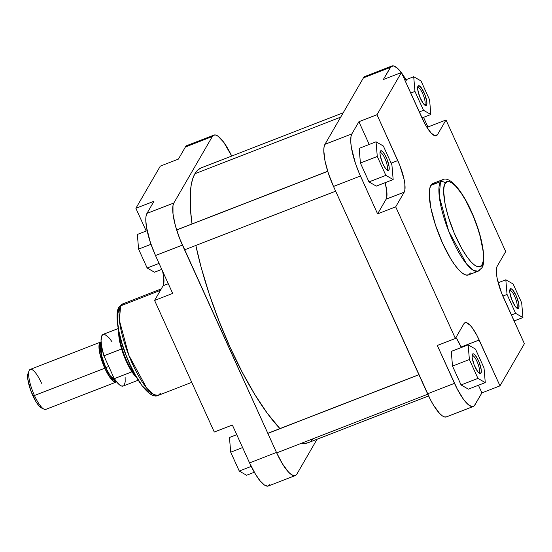 <?xml version="1.0" encoding="UTF-8"?>
<svg xmlns="http://www.w3.org/2000/svg" width="552" height="552" viewBox="0 0 552 552"><rect width="100%" height="100%" fill="white"/><g stroke="black" fill="none" stroke-linecap="round" stroke-linejoin="round"><path stroke-width="0.83" d="M481.855 267.83A3.574 3.374 -149.9 0 0 481.965 264.808C480.502 270.245 469.752 267.092 456.021 237.222C442.49 207 442.193 185.796 445.14 183.623C446.602 178.186 457.353 181.339 471.084 211.209C484.608 241.431 484.911 262.635 481.965 264.808A3.574 3.374 30.1 0 1 480.199 269.245A49.059 12.931 -111.2 0 1 478.087 271.204A49.059 12.931 -111.2 0 1 450.19 234.869A49.059 12.931 -111.2 0 1 440.475 181.684A3.574 3.374 30.1 0 1 445.14 183.623L446.961 181.863L449.418 181.739L452.426 183.236L455.855 186.314L461.513 193.607L465.412 199.983L472.85 215.252L477.556 227.734L480.047 235.952L483.048 250.739L483.448 256.742L483.083 261.489L481.965 264.808L480.143 266.568L477.68 266.699L474.679 265.195L471.242 262.117L467.516 257.584L461.686 248.448L454.248 233.185L448.231 216.556L445.202 204.709L443.656 191.689L444.022 186.942L445.14 183.623A3.574 3.374 -149.9 0 0 440.475 181.684A49.059 12.931 -111.2 0 1 442.58 179.724L440.475 181.684L430.829 185.424L440.475 181.684L439.226 196.146L448.631 231.04L466.668 264.097L473.657 270.501L478.087 271.204L468.448 274.944A49.059 12.931 68.8 0 1 440.551 238.616A49.059 12.931 68.8 0 1 430.829 185.424L429.628 189.005L429.235 194.125L430.905 208.173L435.59 225.416L442.566 243.239L450.791 258.922L454.972 265.202L458.995 270.087L462.693 273.406L465.929 275.027L468.586 274.889L470.552 272.992M424.357 104.756A9.274 2.443 68.8 0 0 424.819 104.362L426.565 105.094A10.612 2.794 -111.2 0 1 425.254 105.411A10.612 2.794 -111.2 0 1 419.665 96.635A10.612 2.794 -111.2 0 1 417.864 86.381A10.612 2.794 -111.2 0 1 417.974 86.153L417.774 86.65L418.975 85.712L421.342 87.837L424.833 94.489L426.82 101.809L426.827 104.314L426.144 105.501L424.867 105.184L423.198 103.403L419.706 96.752L417.719 89.431L417.974 86.153A10.612 2.794 -111.2 0 1 424.026 92.584A10.612 2.794 -111.2 0 1 426.565 105.094L424.819 104.362A9.274 2.443 -111.2 0 1 424.419 104.735A9.274 2.443 -111.2 0 1 424.357 104.756M516.458 307.802A9.274 2.443 68.8 0 0 516.927 307.409L518.673 308.14A10.612 2.794 -111.2 0 1 517.355 308.458A10.612 2.794 -111.2 0 1 511.766 299.681A10.612 2.794 -111.2 0 1 509.972 289.427A10.612 2.794 -111.2 0 1 510.082 289.2L509.882 289.697L511.083 288.758L512.58 289.828L516.134 295.63L518.659 303.22L518.935 307.36L518.245 308.547L516.969 308.23L515.299 306.45L511.814 299.798L509.827 292.477L510.082 289.2A10.612 2.794 -111.2 0 1 516.134 295.63A10.612 2.794 -111.2 0 1 518.673 308.14L516.927 307.409A9.274 2.443 -111.2 0 1 516.527 307.781A9.274 2.443 -111.2 0 1 516.458 307.802M478.784 372.862A9.274 2.443 68.8 0 0 479.253 372.476L480.999 373.2A10.612 2.794 -111.2 0 1 479.688 373.525A10.612 2.794 -111.2 0 1 474.099 364.741A10.612 2.794 -111.2 0 1 472.298 354.494A10.612 2.794 -111.2 0 1 472.408 354.26L472.208 354.757L473.409 353.818L474.906 354.888L477.59 358.91L479.267 362.602L481.254 369.923L481.261 372.427L480.571 373.614L479.302 373.29L477.632 371.517L474.14 364.858L472.153 357.544L472.408 354.26A10.612 2.794 -111.2 0 1 478.46 360.697A10.612 2.794 -111.2 0 1 480.999 373.2L479.253 372.476A9.274 2.443 -111.2 0 1 478.853 372.841A9.274 2.443 -111.2 0 1 478.784 372.862M386.683 169.816A9.274 2.443 68.8 0 0 387.145 169.429L388.891 170.154A10.612 2.794 -111.2 0 1 387.58 170.478A10.612 2.794 -111.2 0 1 381.991 161.695A10.612 2.794 -111.2 0 1 380.19 151.448A10.612 2.794 -111.2 0 1 380.3 151.213L380.1 151.71L381.301 150.772L382.805 151.841L384.578 154.256L387.159 159.556L389.146 166.876L389.153 169.381L388.47 170.568L387.193 170.244L385.524 168.47L382.84 163.723L380.314 156.133L379.955 153.097L380.3 151.213A10.612 2.794 -111.2 0 1 386.352 157.651A10.612 2.794 -111.2 0 1 388.891 170.154L387.145 169.429A9.274 2.443 -111.2 0 1 386.745 169.795A9.274 2.443 -111.2 0 1 386.683 169.816M478.632 372.71L479.253 372.476L478.632 372.71M386.524 169.671L387.145 169.429L386.524 169.671M424.198 104.604L424.819 104.362L424.198 104.604M516.306 307.65L516.927 307.409L516.306 307.65M478.087 271.204L481.841 267.851C485.974 262.952 483.393 240.886 474.817 219.758C465.081 194.042 450.315 175.17 442.58 179.724L432.94 183.471A49.059 12.931 68.8 0 0 430.829 185.424L432.796 183.526L435.452 183.388M384.986 182.174L386.752 190.888L386.773 197.23L386.117 199.182L377.609 213.879L359.035 172.817L355.336 163.012L351.403 147.598L350.789 142.457L350.996 136.482L351.872 133.874L358.903 121.737L369.212 144.458L358.903 121.737L376.981 114.712L401.401 72.547L424.405 122.923L426.689 126.981L431.174 133.08L434.969 135.778L436.418 135.702L437.494 134.66L446.002 119.97L505.694 251.56L497.186 266.25L496.524 268.21L496.545 274.544L497.228 278.684L501.568 293.029L524.4 343.703L499.988 385.869L476.983 335.492L472.408 328.012L470.207 325.342L466.419 322.637L464.963 322.72L463.894 323.755L455.386 338.445L395.694 206.855L404.202 192.165L404.857 190.205L404.837 183.871L404.161 179.738L399.82 165.386L376.981 114.712L401.401 72.547L383.316 79.564L390.995 66.578L393.714 65.943L397.385 68.186L401.697 73.105L406.279 80.288M368.971 181.912L376.285 186.114L368.971 181.912L360.408 163.033L368.971 181.912L385.848 175.363L393.162 179.566L391.913 164.889L383.35 146.011L376.036 141.809L377.285 156.485L385.848 175.363L368.971 181.912M359.159 148.357L360.408 163.033L377.285 156.485L385.848 175.363L393.162 179.566L376.285 186.114L393.162 179.566L391.913 164.889L383.35 146.011L376.036 141.809L359.159 148.357L376.036 141.809L377.285 156.485L360.408 163.033L359.159 148.357M455.973 337.438L461.099 347.029A26.813 7.066 68.8 0 0 455.973 337.438M366.79 76.397L364.858 76.493L363.423 77.88L324.949 144.32L324.072 146.929L323.789 150.661L325.004 160.894L328.412 173.459L333.505 186.445L427.565 393.797A35.749 9.418 68.8 0 0 446.416 416.898L473.34 406.451A35.749 9.418 -111.2 0 0 474.872 405.023L481.903 392.886L478.439 385.262L481.903 392.886L474.223 405.872L473.443 406.41L471.505 406.507L467.834 404.271L463.521 399.351L457.422 389.374L437.301 345.469L455.386 338.445L395.694 206.855L377.609 213.879L360.428 175.998L333.505 186.445L430.498 399.827L433.548 405.23L439.53 413.358L442.228 415.78L444.588 416.96L446.52 416.857M461.072 384.958L468.393 389.16L461.072 384.958L452.509 366.079L461.072 384.958L477.949 378.41L485.27 382.612L484.021 367.929L475.451 349.05L468.137 344.855L469.386 359.531L477.949 378.41L461.072 384.958M451.26 351.403L452.509 366.079L469.386 359.531L477.949 378.41L485.27 382.612L468.393 389.16L485.27 382.612L484.021 367.929L475.451 349.05L468.137 344.855L451.26 351.403L468.137 344.855L469.386 359.531L452.509 366.079L451.26 351.403M497.69 280.795L498.518 282.617L497.69 280.795M427.917 126.988L427.331 128.002L427.917 126.988L423.536 117.328L427.917 126.988L446.002 119.97L427.917 126.988M405.968 79.743A35.749 9.418 -111.2 0 0 401.58 72.947L401.697 73.105M473.34 406.451A35.749 9.418 -111.2 0 1 454.482 383.35L427.565 393.797L454.482 383.35L437.301 345.469L455.386 338.445L463.894 323.755A26.813 7.066 -111.2 0 1 465.046 322.685A26.813 7.066 -111.2 0 1 479.184 340.011L499.988 385.869L481.903 392.886L499.988 385.869L524.4 343.703L503.596 297.845A26.813 7.066 -111.2 0 1 497.186 266.25L505.694 251.56L446.002 119.97L437.494 134.66L434.769 135.723L437.494 134.66A26.813 7.066 -111.2 0 1 436.342 135.73A26.813 7.066 -111.2 0 1 422.204 118.404L401.401 72.547L383.316 79.564L390.347 67.427L363.423 77.88L324.949 144.32L351.872 133.874L358.903 121.737L376.981 114.712L397.785 160.57L391.126 163.157L397.785 160.57A26.813 7.066 -111.2 0 1 404.202 192.165L386.117 199.182A26.813 7.066 68.8 0 0 385.123 182.684M333.505 186.445L360.428 175.998A35.749 9.418 -111.2 0 1 351.872 133.874L324.949 144.32A35.749 9.418 68.8 0 0 333.505 186.445M391.879 66.005L364.962 76.452A35.749 9.418 68.8 0 0 363.423 77.88L390.347 67.427A35.749 9.418 -111.2 0 1 391.879 66.005A35.749 9.418 -111.2 0 1 401.311 72.581M509.751 290.518A9.274 2.443 -111.2 0 1 509.813 290.49A9.274 2.443 -111.2 0 1 515.085 297.355A9.274 2.443 -111.2 0 1 516.927 307.409A9.274 2.443 68.8 0 0 515.037 297.238A9.274 2.443 68.8 0 0 509.751 290.518M417.65 87.471A9.274 2.443 -111.2 0 1 417.712 87.444A9.274 2.443 -111.2 0 1 422.984 94.309A9.274 2.443 -111.2 0 1 424.819 104.362A9.274 2.443 68.8 0 0 422.929 94.192A9.274 2.443 68.8 0 0 417.65 87.471M379.976 152.538A9.274 2.443 -111.2 0 1 380.038 152.511A9.274 2.443 -111.2 0 1 385.31 159.376A9.274 2.443 -111.2 0 1 387.145 169.429A9.274 2.443 68.8 0 0 385.262 159.259A9.274 2.443 68.8 0 0 379.976 152.538M472.077 355.585A9.274 2.443 -111.2 0 1 472.139 355.557A9.274 2.443 -111.2 0 1 477.418 362.422A9.274 2.443 -111.2 0 1 479.253 372.476A9.274 2.443 68.8 0 0 477.363 362.305A9.274 2.443 68.8 0 0 472.077 355.585M479.184 340.011L461.099 347.029L479.184 340.011M395.694 206.855L377.609 213.879L386.117 199.182L404.202 192.165L395.694 206.855M414.952 91.418L423.522 110.296L430.836 114.499L429.587 99.822L421.024 80.944L413.71 76.742L414.952 91.418L423.522 110.296L419.272 111.946L423.522 110.296L430.836 114.499L421.99 117.935L430.836 114.499L429.587 99.822L421.024 80.944L413.71 76.742L404.857 80.178L413.71 76.742L414.952 91.418L410.709 93.067L414.952 91.418M507.06 294.464L515.623 313.343L522.937 317.545L521.688 302.869L513.125 283.99L505.811 279.788L507.06 294.464L515.623 313.343L511.38 314.992L515.623 313.343L522.937 317.545L514.091 320.981L522.937 317.545L521.688 302.869L513.125 283.99L505.811 279.788L498.18 282.748L505.811 279.788L507.06 294.464L502.831 296.107L507.06 294.464M200.818 168.036L197.588 170.237L194.904 173.735L340.688 117.148L194.904 173.735L192.8 178.503L191.289 184.485L190.392 191.641L190.447 209.146L191.999 223.939A147.453 38.861 68.8 0 1 194.904 173.735A147.453 38.861 68.8 0 1 201.245 167.863L343.234 112.746M195.829 245.461L201.135 267.278L209.201 293.926L219.006 321.009L230.184 347.491L242.3 372.352L254.886 394.639L267.465 413.489L279.94 428.6A147.453 38.861 68.8 0 1 195.829 245.461M428.573 395.97L307.954 442.787A147.453 38.861 68.8 0 1 301.447 443.263L304.635 443.484L308.382 442.607M311.611 440.413L313.081 438.75M141.229 384.233L135.406 375.098L129.734 363.871L126.284 355.702L121.944 343.206L118.921 331.359L117.472 321.202L117.735 313.591L118.852 310.272A3.574 3.374 30.1 0 1 120.619 305.836L122.723 303.883A49.059 12.931 68.8 0 0 120.619 305.836L160.411 290.387L120.619 305.836A49.059 12.931 68.8 0 0 130.334 359.021A49.059 12.931 68.8 0 0 158.231 395.356L153.801 394.652L146.811 388.256L128.775 355.191L119.37 320.305L120.619 305.836A3.574 3.374 -149.9 0 0 118.963 307.257M295.327 475.548L268.403 485.995A35.749 9.418 68.8 0 1 249.552 462.893L276.476 452.447L182.415 245.088L155.491 255.541L172.679 293.422L154.594 300.44L214.286 432.03L232.364 425.012L249.552 462.893L276.476 452.447A35.749 9.418 -111.2 0 0 295.327 475.548A35.749 9.418 -111.2 0 0 296.866 474.12L317.048 439.254L296.866 474.12L295.43 475.507L293.498 475.603L291.139 474.423L288.441 472.008L282.465 463.873L276.476 452.447L179.704 238.671L175.37 225.644L173.011 214.024L172.983 205.579L173.866 202.97L146.942 213.417L153.967 201.28L146.942 213.417L146.066 216.025L145.776 219.758L146.473 227.148L150.406 242.556L155.491 255.541L172.679 293.422L154.594 300.44L163.102 285.75A26.813 7.066 68.8 0 0 162.599 271.204L163.737 277.456L163.758 283.79L163.102 285.75L154.594 300.44L214.286 432.03L232.364 425.012L249.552 462.893L255.541 474.327L260.075 480.813L264.215 484.877L267.603 486.167L269.942 484.573M186.845 145.59L185.41 146.977L178.386 159.114L185.41 146.977L212.334 136.523L213.769 135.143L215.701 135.04L218.061 136.22L223.684 142.202L231.716 156.03A35.749 9.418 -111.2 0 0 213.872 135.102L186.949 145.549A35.749 9.418 68.8 0 0 185.41 146.977L212.334 136.523L173.866 202.97L212.334 136.523A35.749 9.418 -111.2 0 1 213.872 135.102M160.301 166.131L135.889 208.297L146.197 231.019L135.889 208.297L160.301 166.131L178.386 159.114L160.301 166.131M258.709 479.053L258.888 479.453L258.709 479.053M143.127 386.676L148.391 391.844M149.951 392.796L151.393 393.348M153.967 201.28L135.889 208.297L153.967 201.28M173.866 202.97L146.942 213.417A35.749 9.418 68.8 0 0 155.491 255.541L182.415 245.088A35.749 9.418 -111.2 0 1 173.866 202.97M163.102 285.75L168.284 283.735L163.102 285.75M160.342 393.403L158.231 395.356L191.751 382.35M147.156 268.01L138.593 249.131L137.345 234.455L147.129 230.66L137.345 234.455L138.593 249.131L151.006 244.315L138.593 249.131L147.156 268.01L159.052 263.394L147.156 268.01L154.477 272.212L161.77 269.383L154.477 272.212L147.156 268.01M239.264 471.056L230.702 452.178L229.453 437.501L236.746 434.672L229.453 437.501L230.702 452.178L242.597 447.562L230.702 452.178L239.264 471.056L251.215 466.419L239.264 471.056L246.578 475.258L254.313 472.257L246.578 475.258L239.264 471.056M116.417 381.653L110.227 377.72L104.818 368.163L108.723 366.452L105.77 367.597A20.334 5.354 68.8 0 1 101.195 343.247L101.368 354.991L105.77 367.597L104.818 368.163L99.85 353.377L99.105 345.559L101.106 342.212L100.126 342.654L99.436 343.841L99.236 349.72L100.636 356.62L103.21 364.354L106.564 371.744L110.186 377.665L113.526 381.218L115.534 381.984L116.541 381.542M100.574 342.102L30.25 369.398A21.445 5.651 68.8 0 0 34.459 395.522L32.823 395.667A19.216 5.065 68.8 0 0 41.4 407.9L44.036 409.184A21.445 5.651 -111.2 0 1 34.459 395.522A21.445 5.651 68.8 0 0 45.775 409.384L116.092 382.094A21.445 5.651 -111.2 0 1 104.783 368.232L34.459 395.522L104.783 368.232A21.445 5.651 -111.2 0 1 100.574 342.102A21.445 5.651 -111.2 0 1 101.092 341.998M103.59 334.284L101.941 335.506L101.044 340.694L101.554 346.021L103.907 355.84L121.592 348.981A27.703 7.3 68.8 0 0 126.249 361.284L126.87 361.139A28.152 7.417 68.8 0 0 135.599 375.781A28.152 7.417 -111.2 0 1 126.87 361.139L126.249 361.284A27.703 7.3 68.8 0 0 131.942 371.8A27.703 7.3 68.8 0 0 136.599 377.499A27.703 7.3 -111.2 0 1 131.942 371.8L114.264 378.665A27.703 7.3 68.8 0 0 123.179 386.048L138.241 380.204M105.77 367.597A20.334 5.354 68.8 0 0 115.782 380.832L110.227 375.733L105.77 367.597M116.548 381.818A21.445 5.651 -111.2 0 1 116.092 382.094M28.573 372.572L27.752 374.428L27.766 378.969L30.698 390.45L36.039 401.808L39.254 406.182L41.973 408.114M116.624 381.742L115.609 382.191L114.319 381.867L111.097 378.982L107.454 373.525L103.155 364.375L100.554 356.564L99.001 348.105L99.65 342.958L100.512 342.13L101.671 342.067M112.049 341.785L108.841 337.541L104.694 334.388M118.197 328.55L103.127 334.402A27.703 7.3 68.8 0 0 103.907 355.84L114.264 378.665L118.97 384.413L121.619 386.062L123.641 385.793M124.372 384.951L125.194 381.901L125.125 377.251M121.592 348.981A27.703 7.3 -111.2 0 1 118.804 331.655A27.703 7.3 68.8 0 0 121.592 348.981L103.907 355.84L114.264 378.665L131.942 371.8L126.249 361.284L121.592 348.981M126.87 361.139A28.152 7.417 -111.2 0 1 119.232 333.601A28.152 7.417 68.8 0 0 126.87 361.139M29.104 370.716L28.028 373.442A19.216 5.065 68.8 0 0 32.823 395.667L34.459 395.522A21.445 5.651 -111.2 0 1 29.104 370.716A21.445 5.651 -111.2 0 1 41.566 383.26M176.647 229.998L327.736 171.355L176.647 229.998M267.837 433.396L418.92 374.753L267.837 433.396M158.231 395.356C150.503 399.917 135.737 381.039 126.001 355.322C117.424 334.202 114.837 312.135 118.97 307.236L122.723 303.883L161.26 288.924M176.619 229.908L327.709 171.265M184.568 249.835L335.65 191.185M267.796 433.313L418.885 374.67M276.669 452.881L427.759 394.231"/></g></svg>

